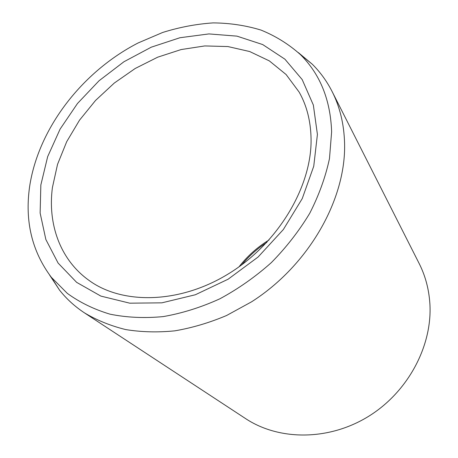 <?xml version="1.0" encoding="UTF-8"?>
<svg xmlns="http://www.w3.org/2000/svg" width="458" height="458" viewBox="0 0 458 458"><rect width="100%" height="100%" fill="white"/><g stroke="black" fill="none" stroke-linecap="round" stroke-linejoin="round"><path stroke-width="0.69" d="M29.552 187.041C38.128 128.698 81.959 71.809 138.121 42.96L162.659 32.472C179.456 27.205 196.282 24.016 213.125 22.9C229.796 23.032 245.763 25.43 261.02 30.085C275.67 36.045 288.826 44.237 300.482 54.657C320.131 74.219 330.51 99.941 331.626 131.83L329.479 158.594C325.541 176.977 318.957 195.211 309.734 213.291C299.08 230.969 286.279 247.417 271.331 262.623C255.381 276.827 238.206 288.895 219.811 298.834C201.033 307.364 182.169 313.283 163.208 316.598C144.522 318.373 126.797 317.566 110.029 314.177C94.067 309.396 79.824 302.457 67.292 293.355L51.342 277.313C32.02 251.494 24.761 221.397 29.552 187.041M298.358 52.601L312.259 64.194C320.211 72.072 326.829 81.181 332.102 91.52C339.865 106.834 344.021 124.032 344.576 143.119C346.231 199.219 308.789 265.342 251.505 301.856L226.573 315.51C209.358 322.775 192.091 327.888 174.773 330.848C157.661 332.548 141.282 332.119 125.624 329.554C110.578 325.833 96.85 320.262 84.438 312.854C74.751 306.454 66.444 298.862 59.506 290.074L49.544 274.972M84.438 312.854L245.625 418.623C278.956 440.688 328.609 440.951 368.364 416.477C408.107 392.048 432.678 345.601 429.856 303.351C428.883 288.981 425.322 275.705 419.167 263.533L332.102 91.52M299.137 92.087L286.107 74.528L269.356 60.903L249.673 51.531L227.866 46.55L204.755 45.937L181.116 49.561L157.707 57.176L135.219 68.471L114.3 83.041L95.545 100.451L79.509 120.191L66.696 141.694L57.536 164.353L52.424 187.499C47.558 223.968 60.078 259.566 88.692 280.159C121.061 304.255 178.397 304.639 228.485 273.821C278.498 243.272 312.001 185.988 311.068 138.751C310.707 120.998 306.734 105.443 299.137 92.087M317.411 134.423L313.346 105.031L302.183 79.572L284.899 59.174L262.709 44.569L236.941 36.136L208.922 33.921L179.96 37.728L151.26 47.18L123.946 61.744L99.037 80.768L77.476 103.502L60.101 129.099L47.678 156.607L40.848 184.975L40.132 213.027L45.857 239.511L58.103 263.069L76.641 282.363L100.874 296.097L129.769 303.179L161.863 302.841L195.337 294.763L228.13 279.203L258.112 257.001L283.347 229.532L302.24 198.606L313.747 166.231L317.411 134.423M269.058 239.975C257.43 247.114 247.412 256.068 239.013 266.825M300.482 54.657L312.259 64.194M51.342 277.313L59.506 290.074M266.871 242.368C257.327 248.614 248.917 256.131 241.635 264.913"/></g></svg>
